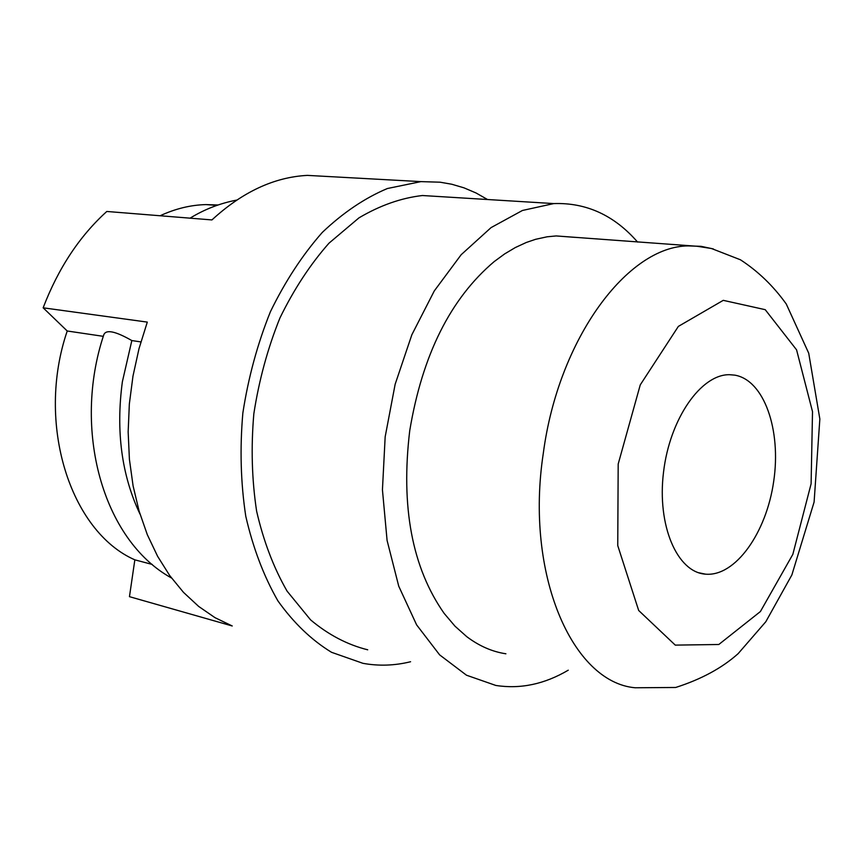 <?xml version="1.0" encoding="UTF-8"?>
<svg xmlns="http://www.w3.org/2000/svg" width="863" height="863" viewBox="0 0 863 863"><rect width="100%" height="100%" fill="white"/><g stroke="black" fill="none" stroke-linecap="round" stroke-linejoin="round"><path stroke-width="1.29" d="M410.583 661.738C394.65 665.664 378.771 666.193 362.945 663.323L331.532 652.299C311.554 640.109 293.69 622.967 277.918 600.896C263.776 576.247 253.064 548.016 245.772 516.236C240.723 482.989 239.752 448.587 242.848 413.043C248.296 377.638 257.476 343.884 270.389 311.77C285.168 281.381 302.471 254.93 322.287 232.427C343.096 212.665 364.79 198.037 387.379 188.522L420.95 181.618L440.098 182.201L451.727 184.229L463.992 187.843L476.042 192.978L487.563 199.526M445.33 196.926L422.417 195.523C401.187 197.961 380.044 205.405 358.976 217.854L328.986 243.183C310.227 264.423 293.862 289.396 279.882 318.091C267.67 348.415 258.997 380.303 253.841 413.733C250.928 447.314 251.856 479.796 256.624 511.198C263.539 541.22 273.69 567.865 287.088 591.144L310.572 619.861C328.339 634.769 347.39 644.747 367.714 649.807M505.901 653.787C492.255 651.738 479.202 646.031 466.754 636.667L454.995 626.182L444.175 613.42C412.115 567.735 400.637 506.797 409.742 430.615C422.341 354.92 450.486 298.576 494.186 261.597L504.661 253.905L515.297 247.562L526.236 242.503L535.589 239.31L547.142 236.796L556.236 235.933L575.071 237.368M103.301 336.333L67.228 330.993C35.599 423.496 70.281 531.597 134.844 559.839L152.255 564.445M140.874 341.91L131.834 340.561C115.523 331.241 106.192 329.267 103.84 334.65C72.255 429.084 102.438 539.99 171.489 577.994M67.228 330.993L43.15 307.811L147.303 322.104L139.008 348.663L132.978 376.106L129.342 403.992L128.156 431.878L129.407 459.299L133.085 485.858L139.105 511.112L147.325 534.704L157.605 556.301L169.741 575.599L183.506 592.385L198.684 606.441L215.006 617.671L232.233 625.977L129.461 596.667L134.844 559.839M131.834 340.561L122.373 381.726C115.761 431.09 121.629 475.222 139.989 514.1M332.061 176.742L307.379 175.383C274.186 177.12 242.363 191.964 211.931 219.925L106.796 211.467C79.493 236.192 58.285 268.296 43.15 307.811M218.059 204.984L205.955 204.596C190.626 204.984 175.351 208.706 160.108 215.761M734.812 375.146C764.143 380.151 781.403 429.968 773.69 481.392C766.398 532.859 735.362 576.797 705.546 574.165C677.196 572.374 656.905 525.599 663.528 472.169C669.774 418.728 701.069 374.111 729.569 374.704L734.812 375.146M568.242 670.195C544.477 684.197 520.324 689.278 495.783 685.438L466.473 675.2L439.623 654.866L416.613 624.866L398.738 586.193L387.088 540.454L382.438 489.817L385.168 436.818L395.157 384.218L411.856 334.758L434.294 290.907L461.187 254.693L491.069 227.605L522.428 210.475L553.798 203.582C586.376 202.492 614.305 215.329 637.606 242.082M556.042 235.933L697.11 246.268L711.457 248.501L740.465 259.795C758.145 271.306 773.421 286.052 786.279 304.035L808.717 353.194L819.85 419.008L814.1 502.039L791.856 574.963L765.826 621.716L738.156 653.636C722.083 668.016 701.252 679.289 675.675 687.477L635.114 687.768C572.223 682.255 524.887 574.186 543.28 453.442C558.404 338.404 627.822 246.117 688.318 245.901L701.069 246.333L713.388 248.954M618.188 464.046L617.746 545.589L638.674 610.475L675.265 645.114L718.803 644.499L760.4 611.543L792.827 554.38L811.101 483.819L812.515 411.651L796.571 349.839L765.222 309.677L723.259 300.346L678.361 326.397L640.26 384.876L618.188 464.046M216.904 205.383L205.955 204.596M236.732 200.076C219.957 203.312 204.412 209.342 190.076 218.166M307.379 175.383L420.95 181.618M698.447 572.687L705.546 574.165M422.417 195.523L553.798 203.582"/></g></svg>
